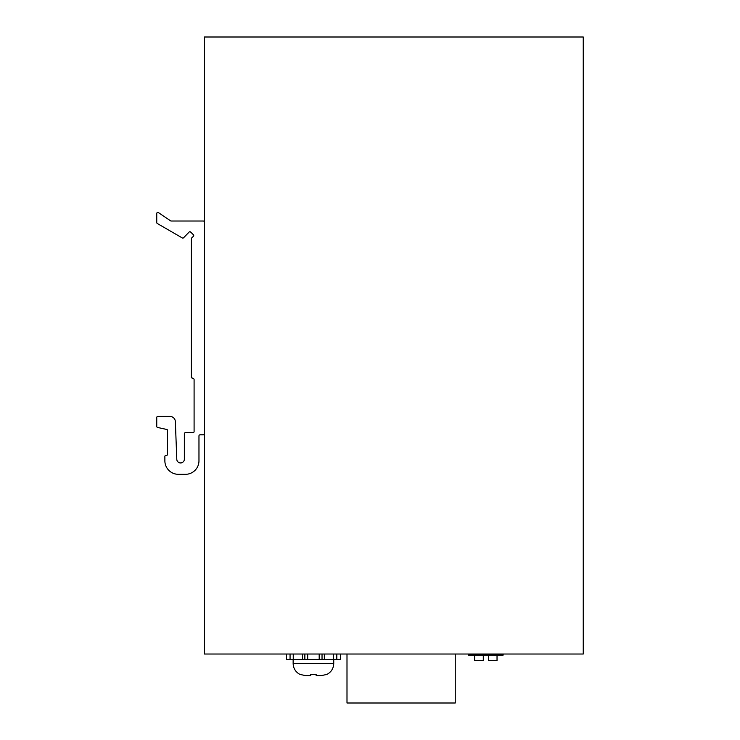 <?xml version="1.0" encoding="UTF-8"?>
<svg xmlns="http://www.w3.org/2000/svg" width="740" height="740" viewBox="0 0 740 740"><rect width="100%" height="100%" fill="white"/><g stroke="black" fill="none" stroke-linecap="round" stroke-linejoin="round"><path stroke-width="1.11" d="M583.25 37L583.25 654.021L204.379 654.021L204.379 37L583.25 37M468.503 654.021L468.503 655.104L503.145 655.104L503.145 654.021M474.627 655.104L474.627 660.515L483.285 660.515L483.285 655.104M488.372 655.104L488.372 660.515L497.03 660.515L497.03 655.104M319.19 654.021L319.19 659.433L286.51 659.433L286.51 654.021L286.51 659.433M322.029 654.021L322.029 659.433L319.19 659.433M322.029 659.433L324.333 659.433L324.333 654.021M333.629 654.021L333.629 659.433L324.333 659.433M333.629 659.433L336.811 659.433L336.811 654.021M340.363 654.021L340.363 659.433L336.811 659.433M290.062 654.021L290.062 659.433M293.243 659.433L293.243 654.021M302.549 654.021L302.549 659.433M304.852 659.433L304.852 654.021M307.692 659.433L307.692 654.021M305.786 675.666L310.735 675.666L305.786 675.666L299.913 674.399C295.593 672.04 293.336 668.405 293.142 663.493L333.74 663.493L333.74 659.433M310.735 675.666L310.735 674.399L310.735 675.666L310.735 674.399L316.147 674.399L316.147 675.666L316.147 674.399L316.147 675.666L321.095 675.666L326.969 674.399C331.289 672.04 333.546 668.405 333.74 663.493M321.095 675.666L316.147 675.666M346.995 654.021L346.995 703L455.248 703L455.248 654.021M204.379 222.102A1.082 1.082 0 0 0 203.297 221.02L171.153 221.02A1.082 1.082 0 0 1 170.542 220.835L158.443 212.593A1.082 1.082 0 0 0 156.751 213.49L156.751 222.564A1.082 1.082 0 0 0 157.287 223.499L182.271 237.938A1.082 1.082 0 0 0 183.585 237.762L189.116 232.083A1.082 1.082 0 0 1 190.652 232.064L193.408 234.747A1.082 1.082 0 0 1 193.399 236.301L191.725 237.919A1.082 1.082 0 0 0 191.392 238.696L191.392 377.446L193.011 378.529A1.082 1.082 0 0 1 194.093 379.611L194.093 431.568A1.082 1.082 0 0 1 193.011 432.65L185.435 432.65A1.082 1.082 0 0 0 184.353 433.733L184.353 459.179A3.774 3.774 0 0 1 180.643 462.953A3.774 3.774 0 0 1 176.795 459.327L175.352 421.615A5.411 5.411 0 0 0 169.941 416.407L157.833 416.407A1.082 1.082 0 0 0 156.751 417.49L156.751 426.407A1.082 1.082 0 0 0 157.555 427.452L166.491 429.404A1.082 1.082 0 0 1 167.573 430.486L167.573 454.295A1.082 1.082 0 0 1 166.491 455.378L165.954 455.378A1.082 1.082 0 0 0 164.872 456.46L164.872 460.798A13.533 13.533 0 0 0 178.396 474.322L185.435 474.322A13.533 13.533 0 0 0 198.968 460.798L198.968 435.897A1.082 1.082 0 0 1 200.05 434.815L203.297 434.815A1.082 1.082 0 0 0 204.379 433.733M191.392 377.446L192.474 378.529M293.142 659.433L293.142 663.493"/></g></svg>
